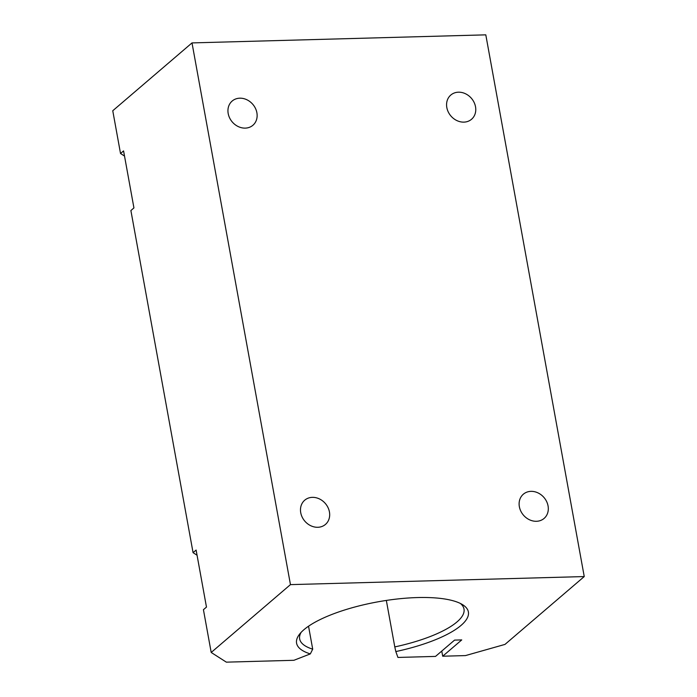 <?xml version="1.0" encoding="UTF-8"?>
<svg xmlns="http://www.w3.org/2000/svg" width="697" height="697" viewBox="0 0 697 697"><rect width="100%" height="100%" fill="white"/><g stroke="black" fill="none" stroke-linecap="round" stroke-linejoin="round"><path stroke-width="1.05" d="M460.325 603.419A83.518 24.996 169.7 0 1 464.01 609.065A83.518 24.996 169.7 0 1 394.79 646.912L395.826 651.564A87.317 26.137 169.7 0 0 462.59 604.674A87.317 26.137 169.7 0 0 377.809 601.851A87.317 26.137 169.7 0 0 299.449 634.322A87.317 26.137 169.7 0 0 310.322 653.908L293.881 660.294L226.342 662.15L211.2 652.462L290.457 584.626L584.243 576.567L504.994 644.403L465.474 655.589L442.7 656.217L441.759 651.076M301.13 632.353A83.518 24.996 169.7 0 0 299.658 638.931A83.518 24.996 169.7 0 0 312.709 649.168L308.536 626.202M394.79 646.912L386.338 600.431M395.826 651.564L397.935 657.445L435.52 656.408L454.575 640.107L461.745 639.907L442.7 656.217M310.322 653.908L312.709 649.168M197.051 555.221L193.069 552.669L130.888 210.538L133.937 207.924L123.578 150.9L120.529 153.514L112.757 110.745L192.006 42.909L485.8 34.85L584.243 576.567M211.2 652.462L203.428 609.692L206.478 607.087L196.118 550.064L193.069 552.669M329.428 511.92A15.944 13.539 -130.6 0 1 325.447 524.432A15.944 13.539 -130.6 0 1 304.798 521.121A15.944 13.539 -130.6 0 1 304.711 500.202A15.944 13.539 -130.6 0 1 319.348 498.886A15.944 13.539 -130.6 0 1 329.428 511.92M256.888 112.766A15.944 13.539 -130.6 0 1 252.906 125.268A15.944 13.539 -130.6 0 1 232.258 121.958A15.944 13.539 -130.6 0 1 232.171 101.039A15.944 13.539 -130.6 0 1 246.808 99.723A15.944 13.539 -130.6 0 1 256.888 112.766M548.06 505.926A15.944 13.539 -130.6 0 1 544.078 518.437A15.944 13.539 -130.6 0 1 523.43 515.127A15.944 13.539 -130.6 0 1 523.342 494.208A15.944 13.539 -130.6 0 1 537.988 492.892A15.944 13.539 -130.6 0 1 548.06 505.926M475.52 106.763A15.944 13.539 -130.6 0 1 471.538 119.274A15.944 13.539 -130.6 0 1 450.889 115.963A15.944 13.539 -130.6 0 1 450.802 95.045A15.944 13.539 -130.6 0 1 465.448 93.729A15.944 13.539 -130.6 0 1 475.52 106.763M290.457 584.626L192.006 42.909M120.529 153.514L124.519 156.058"/></g></svg>
